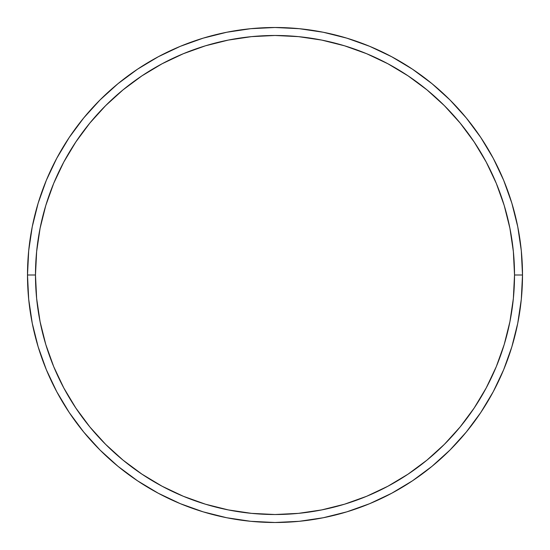 <?xml version="1.0" encoding="UTF-8"?>
<svg xmlns="http://www.w3.org/2000/svg" width="550" height="550" viewBox="0 0 550 550"><rect width="100%" height="100%" fill="white"/><g stroke="black" fill="none" stroke-linecap="round" stroke-linejoin="round"><path stroke-width="0.82" d="M27.5 275L35.482 275A239.518 239.518 0 0 1 275 35.482A239.518 239.518 0 0 1 514.518 275L522.5 275A247.5 247.5 0 0 0 275 27.5A247.5 247.5 0 0 0 27.5 275A247.5 247.5 0 0 1 275 27.5A247.5 247.5 0 0 1 522.5 275A247.5 247.5 0 0 1 275 522.5A247.5 247.5 0 0 1 27.5 275L28.689 250.738L32.258 226.717L38.156 203.156L46.338 180.283L56.726 158.331L69.211 137.493L83.683 117.989L99.99 99.99L117.989 83.683L137.493 69.211L158.331 56.726L180.283 46.338L203.156 38.156L226.717 32.258L250.738 28.689L275 27.5L299.262 28.689L323.283 32.258L346.844 38.156L369.717 46.338L391.669 56.726L412.507 69.211L432.011 83.683L450.01 99.99L466.317 117.989L480.789 137.493L493.274 158.331L503.663 180.283L511.844 203.156L517.743 226.717L521.311 250.738L522.5 275L521.311 299.262L517.743 323.283L511.844 346.844L503.663 369.717L493.274 391.669L480.789 412.507L466.317 432.011L450.01 450.01L432.011 466.317L412.507 480.789L391.669 493.274L369.717 503.663L346.844 511.844L323.283 517.743L299.262 521.311L275 522.5L250.738 521.311L226.717 517.743L203.156 511.844L180.283 503.663L158.331 493.274L137.493 480.789L117.989 466.317L99.99 450.01L83.683 432.011L69.211 412.507L56.726 391.669L46.338 369.717L38.156 346.844L32.258 323.283L28.689 299.262L27.5 275A247.5 247.5 0 0 0 275 522.5A247.5 247.5 0 0 0 522.5 275L514.518 275L513.363 251.522L509.912 228.271L504.206 205.473L496.286 183.343L486.234 162.092L474.148 141.934L460.151 123.056L444.366 105.634L426.944 89.849L408.066 75.852L387.908 63.766L366.658 53.714L344.527 45.794L321.729 40.088L298.478 36.637L275 35.482L251.522 36.637L228.271 40.088L205.473 45.794L183.343 53.714L162.092 63.766L141.934 75.852L123.056 89.849L105.634 105.634L89.849 123.056L75.852 141.934L63.766 162.092L53.714 183.343L45.794 205.473L40.088 228.271L36.637 251.522L35.482 275L36.637 298.478L40.088 321.729L45.794 344.527L53.714 366.658L63.766 387.908L75.852 408.066L89.849 426.944L105.634 444.366L123.056 460.151L141.934 474.148L162.092 486.234L183.343 496.286L205.473 504.206L228.271 509.912L251.522 513.363L275 514.518L298.478 513.363L321.729 509.912L344.527 504.206L366.658 496.286L387.908 486.234L408.066 474.148L426.944 460.151L444.366 444.366L460.151 426.944L474.148 408.066L486.234 387.908L496.286 366.658L504.206 344.527L509.912 321.729L513.363 298.478L514.518 275A239.518 239.518 0 0 1 275 514.518A239.518 239.518 0 0 1 35.482 275L27.5 275"/></g></svg>
